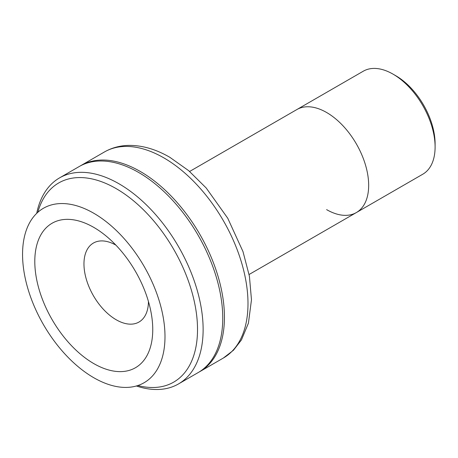 <?xml version="1.0" encoding="UTF-8"?>
<svg xmlns="http://www.w3.org/2000/svg" width="458" height="458" viewBox="0 0 458 458"><rect width="100%" height="100%" fill="white"/><g stroke="black" fill="none" stroke-linecap="round" stroke-linejoin="round"><path stroke-width="0.69" d="M395.844 75.765L393.044 74.144L395.844 75.759A55.515 32.049 60 0 1 395.844 75.765A55.515 32.049 60 0 1 435.1 143.755L435.1 146.989A59.477 34.339 -120 0 0 393.044 74.144L393.044 74.144A59.477 34.339 -120 0 0 363.303 71.196L296.87 109.548A59.477 34.339 60 0 1 326.611 112.496A59.477 34.339 -120 0 0 296.87 109.548L189.618 171.469M326.611 209.627A59.477 34.339 -120 0 0 356.353 212.569L422.78 174.217A59.477 34.339 -120 0 0 435.1 146.989M356.353 212.569A59.477 34.339 -120 0 0 365.467 164.909A59.477 34.339 -120 0 0 326.611 112.496A59.477 34.339 60 0 1 365.467 164.909A59.477 34.339 60 0 1 356.353 212.569L249.1 274.491M93.776 213.251A100.72 58.149 60 0 1 159.573 302.005A100.72 58.149 60 0 1 144.133 382.711A100.72 58.149 60 0 1 93.776 377.724A100.72 58.149 60 0 1 27.978 288.969A100.72 58.149 60 0 1 43.418 208.264A100.72 58.149 60 0 1 93.776 213.251M80.007 166.088A118.96 68.683 60 0 1 80.843 165.596A118.96 68.683 60 0 1 140.32 171.487A118.96 68.683 60 0 1 218.037 276.311A118.96 68.683 60 0 1 199.803 371.638A118.96 68.683 60 0 1 198.955 372.114M93.776 363.589A83.408 48.153 60 0 1 34.797 261.438A83.408 48.153 60 0 1 93.776 227.386A83.408 48.153 60 0 1 106.468 236.311A83.408 48.153 60 0 1 151.369 314.085A83.408 48.153 60 0 1 93.776 363.589M148.449 301.519A45.6 26.329 60 0 1 116.206 319.77A45.6 26.329 60 0 1 83.963 264.106A45.6 26.329 60 0 1 115.891 245.122M137.841 385.533A114.992 66.393 -120 0 0 196.785 316.455A114.992 66.393 -120 0 0 116.206 188.644A114.992 66.393 -120 0 0 37.825 212.306M36.709 213.342A118.96 68.683 60 0 1 59.534 177.899A118.96 68.683 60 0 1 119.011 183.79A118.96 68.683 60 0 1 196.722 288.614A118.96 68.683 60 0 1 178.488 383.941A118.96 68.683 60 0 1 136.381 385.985M59.534 177.899L79.16 166.563A118.96 68.683 60 0 1 138.637 172.454A118.96 68.683 60 0 1 216.353 277.285A118.96 68.683 60 0 1 198.119 372.606L178.488 383.941M223.355 358.041A118.96 68.683 -120 0 0 241.589 262.715A118.96 68.683 -120 0 0 163.872 157.884A118.96 68.683 -120 0 0 104.395 151.993C111.844 147.751 120.03 145.547 128.95 145.398C142.398 145.312 156.018 149.279 169.821 157.3L188.616 170.616L206.186 187.975L227.758 218.248L242.986 251.585L249.415 276.22L251.471 299.818L248.431 323.148L241.435 339.928L233.466 350.238L223.355 358.041L199.803 371.638M80.843 165.596L104.395 151.993"/></g></svg>
